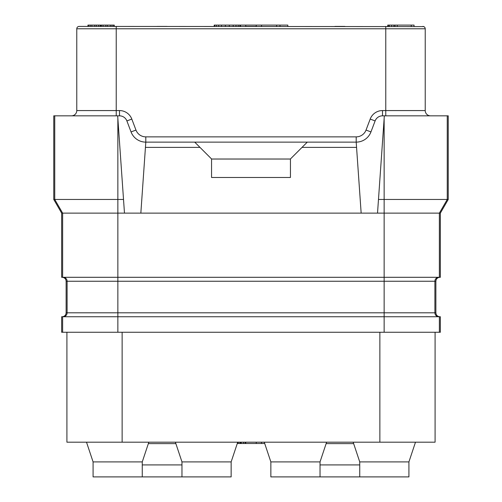 <?xml version="1.0" encoding="UTF-8"?>
<svg xmlns="http://www.w3.org/2000/svg" width="502" height="502" viewBox="0 0 502 502"><rect width="100%" height="100%" fill="white"/><g stroke="black" fill="none" stroke-linecap="round" stroke-linejoin="round"><path stroke-width="0.75" d="M62.631 316.743L61.652 316.743L61.652 332.261L62.631 332.261L62.631 316.743L117.857 316.743L117.857 312.802L435.874 312.802L435.874 281.245C436.106 278.848 437.424 277.531 439.821 277.299M384.143 332.261L384.143 316.743L440.348 316.743L440.348 332.261L62.631 332.261M435.083 332.261L435.083 442.187L66.917 442.187L66.917 332.261M88.509 26.418L88.509 25.1L87.95 25.1L87.95 26.418L79.14 26.418L423.776 26.6A2.366 2.366 90 0 1 425.225 28.783L425.225 110.565L382.493 110.565A13.146 13.146 0 0 0 370.194 119.068L366.033 130.068A10.517 10.517 0 0 1 356.194 136.864L145.806 136.864A10.517 10.517 0 0 1 135.967 130.068L131.806 119.068A13.146 13.146 0 0 0 119.507 110.565L119.507 115.83L117.669 115.83L124.477 213.13L61.652 213.13L61.652 277.299L384.143 277.299L384.143 316.743L117.857 316.743L117.857 332.261M439.821 316.743C437.424 316.511 436.106 315.193 435.874 312.802M62.179 316.743C64.576 316.511 65.894 315.193 66.126 312.802L66.126 281.245C65.894 278.848 64.576 277.531 62.179 277.299M370.194 119.068L375.113 120.926A7.888 7.888 0 0 1 382.493 115.83L448.236 115.83L448.236 199.463L384.143 199.463L384.143 277.299L440.348 277.299L440.348 213.13L377.523 213.13L384.143 118.503L384.143 199.463L378.483 199.463M145.806 136.864L145.806 142.129L140.842 213.13L124.477 213.13L377.523 213.13L361.158 213.13L356.194 142.129A15.782 15.782 0 0 0 370.953 131.926L375.113 120.926M384.331 115.83L384.143 118.503M119.507 115.83A7.888 7.888 0 0 1 126.887 120.926L131.047 131.926A15.782 15.782 0 0 0 145.806 142.129L307.28 142.129L290.445 158.958L290.445 177.482L211.555 177.482L211.555 158.958L199.984 147.387L145.442 147.387M123.517 199.463L53.764 199.463L53.764 115.83L117.669 115.83M246.005 26.418L255.995 26.418M344.887 26.418L334.89 26.418L344.887 26.418M167.11 26.418L157.113 26.418L167.11 26.418M423.343 26.468A2.366 2.366 90 0 1 423.669 26.556L423.669 26.556M371.662 130.043L372.346 128.242M425.225 110.565A5.258 5.258 0 0 0 430.484 115.83A5.258 5.258 0 0 1 425.225 110.565M302.016 147.387L356.558 147.387M307.28 142.129L356.194 142.129L356.194 136.864M194.72 142.129L199.984 147.387M290.445 159.027L211.555 159.027M119.507 110.565L76.775 110.565A5.258 5.258 0 0 1 71.516 115.83M76.775 110.565L76.775 28.783L425.225 28.783A2.366 2.366 0 0 0 422.86 26.418L423.167 26.437M148.83 442.187L142.261 461.909L93.083 461.909L93.083 476.9L231.146 476.9L231.146 461.909L181.969 461.909L181.969 476.9M142.261 461.909L142.261 476.9M86.507 442.187L93.083 461.909M79.14 26.418A2.366 2.366 -90 0 0 76.775 28.783A2.366 2.366 -90 0 1 79.14 26.418M423.776 26.6L422.86 26.418M359.739 476.9L408.917 476.9L408.917 461.909L359.739 461.909L359.739 476.9L270.854 476.9L270.854 461.909L320.031 461.909L320.031 476.9M353.17 442.187L359.739 461.909M415.493 442.187L408.917 461.909M245.742 26.418L245.742 25.1L287.815 25.1L287.815 26.418M264.278 442.187L270.854 461.909L264.717 443.504L237.283 443.504L231.146 461.909L237.722 442.187M326.607 442.187L320.031 461.909M175.393 442.187L181.969 461.909M359.739 464.915L320.031 464.915M353.646 443.617L326.131 443.617M181.969 464.915L142.261 464.915M175.869 443.617L148.354 443.617M240.483 26.418L240.483 25.1L245.742 25.1M239.918 26.418L239.918 25.1L240.483 25.1M238.243 26.418L238.243 25.1L239.918 25.1M236.003 26.418L236.003 25.1L238.243 25.1M233.204 26.418L233.204 25.1L236.003 25.1M229.288 26.418L229.288 25.1L233.204 25.1M225.373 26.418L225.373 25.1L229.288 25.1M221.457 26.418L221.457 25.1L225.373 25.1M218.659 26.418L218.659 25.1L221.457 25.1M216.418 26.418L216.418 25.1L218.659 25.1M214.743 26.418L214.743 25.1L216.418 25.1M214.185 26.418L214.185 25.1L214.743 25.1M261.517 26.418L261.517 25.1M276.627 26.418L276.627 25.1M279.984 26.418L279.984 25.1M256.258 26.418L256.258 25.1M393.907 26.418L393.907 25.1L414.05 25.1L414.05 26.418M391.667 26.418L391.667 25.1L393.907 25.1M389.426 26.418L389.426 25.1L391.667 25.1M388.31 26.418L388.31 25.1L389.426 25.1M387.751 26.418L387.751 25.1L388.31 25.1M411.251 26.418L411.251 25.1M397.264 26.418L397.264 25.1M395.024 26.418L395.024 25.1M100.82 26.418L100.82 25.1L114.249 25.1L114.249 26.418M101.379 26.418L101.379 25.1M100.262 26.418L100.262 25.1L100.82 25.1M98.58 26.418L98.58 25.1L100.262 25.1M96.346 26.418L96.346 25.1L98.58 25.1M94.665 26.418L94.665 25.1L96.346 25.1M91.866 26.418L91.866 25.1L94.665 25.1M90.191 26.418L90.191 25.1L91.866 25.1M88.509 25.1L90.191 25.1M113.69 26.418L113.69 25.1M112.015 26.418L112.015 25.1M110.333 26.418L110.333 25.1M107.535 26.418L107.535 25.1M105.859 26.418L105.859 25.1M103.061 26.418L103.061 25.1M53.764 199.463L61.652 213.13M448.236 199.463L440.348 213.13M241.261 442.187L241.261 443.504M243.501 442.187L243.501 443.504M245.183 442.187L245.183 443.504M245.742 442.187L245.742 443.504M238.243 442.187L238.243 443.504M239.918 442.187L239.918 443.504M240.483 442.187L240.483 443.504M261.517 442.187L261.517 443.504M256.258 442.187L256.258 443.504M122.137 332.261L122.137 442.187M379.863 332.261L379.863 442.187M439.369 332.261L439.369 316.743M438.842 316.743A3.947 3.947 90 0 1 434.895 312.802L434.895 281.245A3.947 3.947 90 0 1 438.842 277.299M63.158 316.743A3.947 3.947 90 0 0 67.105 312.802L117.857 312.802L117.857 118.503M66.126 312.802L67.105 312.802L67.105 281.245A3.947 3.947 90 0 0 63.158 277.299M66.126 281.245L435.874 281.245M439.369 277.299L439.363 213.13L447.257 199.463L447.257 115.83M62.631 277.299L62.637 213.13L54.743 199.463L54.743 115.83M385.774 115.83L385.774 26.418M382.493 110.565L382.493 115.83M116.226 115.83L116.226 26.418M135.967 130.068L131.047 131.926M366.033 130.068L370.953 131.926M131.806 119.068L126.887 120.926"/></g></svg>
